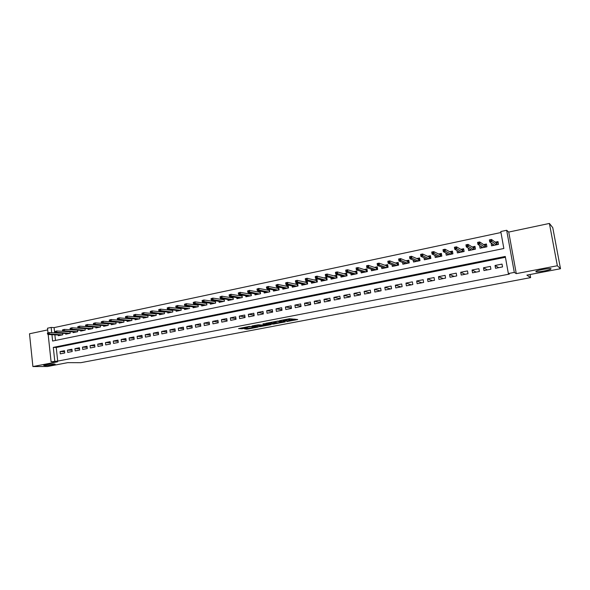 <?xml version="1.0" encoding="UTF-8"?>
<svg xmlns="http://www.w3.org/2000/svg" width="590" height="590" viewBox="0 0 590 590"><rect width="100%" height="100%" fill="white"/><g stroke="black" fill="none" stroke-linecap="round" stroke-linejoin="round"><path stroke-width="0.89" d="M286.792 321.58L297.729 319.529L289.469 318.74L279.439 320.687L285.789 320.009L286.548 320.274L283.171 321.159L289.992 320.503L286.792 321.58M54.007 363.905C49.413 364.111 45.961 364.591 43.66 365.358L44.906 365.645C49.501 365.439 52.938 364.952 55.209 364.2L54.007 363.905M551.03 268.774C550.529 267.926 538.08 269.999 536.118 271.252L535.831 271.688C536.472 272.506 548.693 270.471 550.728 269.202L551.03 268.774M244.562 328.873L247.52 329.132L258.132 327.067L249.268 326.432L238.581 328.601L242.497 328.696L247.357 327.723L245.801 327.384L250.647 326.661L255.78 327.28L244.562 328.873M505.424 257.277L56.234 347.481L57.702 361.102L51.087 361.795L48.173 334.501M560.5 268.73L557.351 265.751L549.401 223.44L552.764 227.666L560.5 268.73L526.892 275.132L530.631 277.617L80.793 362.688L67.747 362.644L47.429 366.515L32.9 366.56L57.532 361.825L51.087 361.795M549.401 223.44L508.735 232.069L516.279 273.642L557.351 265.751M516.279 273.642L514.303 272.403L508.359 273.554L505.276 256.451L53.299 347.392L54.767 361.08M57.702 361.102L509.295 274.114L508.359 273.554M273.082 324.146L285.294 321.897L278.141 321.026L265.743 323.327L273.082 324.146L272.949 323.18L276.327 322.649M271.083 324.648L259.578 326.72L252.026 325.953L258.287 324.825L262.602 325.002L266.075 324.294L262.889 323.91L264.128 323.674L271.046 324.389M47.687 329.913L29.5 333.778L32.9 366.56M97.852 325.149L97.461 325.23M105.713 323.504L105.204 323.615M113.649 321.845L113.015 321.978M121.651 320.178L120.898 320.333M129.726 318.489L128.849 318.674M137.876 316.786L136.873 317M146.106 315.067L144.97 315.303M154.41 313.334L153.142 313.6M162.788 311.586L161.387 311.881M171.248 309.816L169.706 310.141M179.788 308.039L178.106 308.386M188.402 306.232L186.588 306.616M197.104 304.418L195.143 304.831M205.888 302.582L203.786 303.024M214.76 300.73L212.503 301.202M223.713 298.865L221.302 299.366M232.755 296.977L230.189 297.507M241.885 295.066L239.164 295.634M245.779 295.715L245.927 296.792L251.377 295.656L251.023 293.156L248.22 293.746M254.873 293.798L255.028 294.904L260.529 293.761L260.175 291.246L257.365 291.836M264.055 291.866L264.209 292.994L269.77 291.844L269.409 289.321L266.599 289.904M273.325 289.911L273.487 291.069L279.1 289.904L278.731 287.367L275.921 287.957M282.684 287.935L282.853 289.13L288.517 287.95L288.149 285.405L285.339 285.988M292.139 285.936L292.316 287.168L298.038 285.98L297.662 283.414L294.845 284.004M301.682 283.923L301.866 285.184L307.648 283.982L307.265 281.415L304.455 281.998M311.321 281.88L311.52 283.178L317.354 281.968L316.963 279.387L314.153 279.977M321.056 279.822L321.262 281.157L327.155 279.933L326.764 277.337L323.947 277.927M330.894 277.735L331.101 279.114L337.052 277.883L336.654 275.272L333.844 275.862M340.821 275.626L341.042 277.057L347.053 275.803L346.647 273.185L343.837 273.775M350.851 273.487L351.087 274.969L357.156 273.708L356.744 271.076L353.934 271.666M360.984 271.326L361.228 272.868L367.364 271.592L366.943 268.944L364.133 269.534M371.221 269.143L371.479 270.736L377.674 269.453L377.253 266.798L374.436 267.381M381.56 266.931L381.826 268.59L388.095 267.292L387.66 264.622L384.85 265.212M392.011 264.689L392.291 266.422L398.619 265.109L398.176 262.425L395.366 263.015M402.557 262.417L402.859 264.231L409.253 262.904L408.804 260.205L405.994 260.795M413.221 260.109L413.538 262.012L419.999 260.669L419.549 257.963L416.732 258.553M423.996 257.771L424.328 259.777L430.855 258.42L430.398 255.699L427.588 256.281M434.874 255.396L435.236 257.513L441.829 256.141L441.364 253.405L438.554 253.995M445.87 252.985L446.254 255.227L452.921 253.84L452.449 251.089L449.639 251.679M456.977 250.536L457.39 252.911L464.131 251.517L463.651 248.751L460.842 249.334M468.202 248.036L468.652 250.58L475.459 249.164L474.972 246.384L472.17 246.974M479.545 245.484L480.031 248.213L486.912 246.79L486.418 243.994L483.616 244.584M495.534 268.295L502.533 266.923L502.031 264.099L495.032 265.478L495.534 268.295M483.97 270.574L490.895 269.21L490.393 266.4L483.476 267.772L483.97 270.574M472.531 272.823L479.382 271.474L478.888 268.679L472.044 270.028L472.531 272.823M461.21 275.043L467.988 273.716L467.501 270.928L460.731 272.27L461.21 275.043M450.015 277.248L456.719 275.928L456.24 273.163L449.543 274.483L450.015 277.248M438.938 279.424L445.568 278.119L445.103 275.368L438.473 276.673L438.938 279.424M427.971 281.578L434.535 280.287L434.078 277.543L427.514 278.849L427.971 281.578M417.13 283.709L423.62 282.433L423.17 279.704L416.673 280.988L417.13 283.709M406.392 285.826L412.823 284.557L412.373 281.843L405.95 283.112L406.392 285.826M395.772 287.913L402.129 286.659L401.687 283.96L395.337 285.213L395.772 287.913M385.255 289.978L391.553 288.739L391.118 286.054L384.827 287.293L385.255 289.978M374.849 292.021L381.081 290.796L380.653 288.119L374.429 289.351L374.849 292.021M364.554 294.049L370.719 292.832L370.299 290.169L364.133 291.394L364.554 294.049M354.361 296.055L360.461 294.853L360.048 292.197L353.948 293.407L354.361 296.055M344.265 298.038L350.312 296.844L349.9 294.211L343.859 295.406L344.265 298.038M334.279 300L340.26 298.82L339.855 296.195L333.881 297.382L334.279 300M324.389 301.94L330.312 300.782L329.913 298.164L323.999 299.337L324.389 301.94M314.595 303.865L320.459 302.714L320.068 300.118L314.212 301.276L314.595 303.865M304.905 305.775L310.709 304.632L310.325 302.043L304.521 303.194L304.905 305.775M295.302 307.663L301.048 306.527L300.671 303.953L294.926 305.089L295.302 307.663M285.796 309.529L291.49 308.408L291.121 305.849L285.427 306.97L285.796 309.529M276.386 311.38L282.02 310.274L281.659 307.722L276.024 308.836L276.386 311.38M267.064 313.209L272.646 312.117L272.285 309.573L266.709 310.679L267.064 313.209M257.837 315.023L263.361 313.939L263.007 311.409L257.483 312.501L257.837 315.023M248.692 316.823L254.172 315.746L253.818 313.231L248.346 314.315L248.692 316.823M239.643 318.6L245.064 317.538L244.717 315.031L239.297 316.1L239.643 318.6M230.675 320.363L236.044 319.308L235.705 316.815L230.336 317.877L230.675 320.363M221.788 322.111L227.113 321.063L226.774 318.585L221.457 319.632L221.788 322.111M212.99 323.844L218.263 322.804L217.931 320.333L212.666 321.373L212.99 323.844M204.28 325.555L209.494 324.53L209.17 322.066L203.956 323.099L204.28 325.555M195.644 327.251L200.814 326.233L200.497 323.785L195.327 324.81L195.644 327.251M187.089 328.932L192.215 327.929L191.898 325.488L186.779 326.499L187.089 328.932M178.615 330.599L183.689 329.604L183.379 327.17L178.305 328.18L178.615 330.599M170.215 332.251L175.245 331.263L174.942 328.844L169.913 329.84L170.215 332.251M161.896 333.888L166.882 332.908L166.579 330.496L161.601 331.484L161.896 333.888M153.658 335.504L158.592 334.537L158.297 332.141L153.363 333.114L153.658 335.504M145.487 337.111L150.376 336.153L150.089 333.763L145.199 334.729L145.487 337.111M137.389 338.704L142.242 337.753L141.954 335.371L137.109 336.33L137.389 338.704M129.372 340.283L134.173 339.339L133.893 336.971L129.092 337.923L129.372 340.283M121.422 341.846L126.179 340.909L125.899 338.549L121.142 339.493L121.422 341.846M113.546 343.395L118.258 342.466L117.985 340.12L113.273 341.05L113.546 343.395M105.735 344.929L110.411 344.007L110.138 341.669L105.463 342.598L105.735 344.929M97.992 346.448L102.63 345.541L102.365 343.21L97.726 344.125L97.992 346.448M90.322 347.96L94.916 347.053L94.658 344.737L90.064 345.644L90.322 347.96M82.718 349.45L87.276 348.557L87.018 346.249L82.46 347.149L82.718 349.45M75.181 350.932L79.694 350.047L79.444 347.746L74.93 348.638L75.181 350.932M67.71 352.4L72.186 351.522L71.936 349.236L67.459 350.121L67.71 352.4M64.494 350.703L60.062 351.581L60.305 353.86L64.738 352.99L64.494 350.703M500.969 232.512L54.096 327.605L54.656 332.834M54.877 334.825L55.475 340.437M491.182 242.999L491.529 245.831L498.491 244.385L497.99 241.583L495.187 242.166M241.974 295.081L242.313 297.537L236.915 298.658L236.767 297.611M233.006 297.013L233.33 299.403L227.983 300.509L227.851 299.484M224.126 298.923L224.436 301.247L219.141 302.346L219.008 301.343M215.328 300.812L215.63 303.076L210.387 304.167L210.254 303.179M206.611 302.685L206.906 304.882L201.706 305.967L201.581 305.001M197.982 304.529L198.262 306.682L193.114 307.744L192.989 306.8M189.427 306.365L189.501 306.947M184.478 308.585L184.596 309.514L189.7 308.459M180.953 308.172L181.211 310.215L176.159 311.262L176.041 310.355M172.553 309.964L172.804 311.963L167.796 313.002L167.685 312.11M164.234 311.741L164.477 313.688L159.514 314.721L159.403 313.843M155.989 313.497L156.225 315.399L151.305 316.424L151.202 315.562M147.817 315.237L148.046 317.096L143.171 318.106L143.068 317.265M139.719 316.955L139.941 318.777L135.11 319.78L135.014 318.947M131.695 318.659L131.909 320.444L127.123 321.439L127.027 320.621M123.745 320.348L123.952 322.096L119.209 323.084L119.114 322.273M115.249 322.155L115.861 322.029L116.06 323.733L111.363 324.707L111.274 323.917M108.051 323.681L108.243 325.356L103.589 326.322L103.501 325.54M100.307 325.319L100.499 326.963L95.882 327.922L95.794 327.155M92.63 326.941L92.814 328.556L88.242 329.508L88.153 328.748M85.026 328.556L85.203 330.135L80.668 331.079L80.587 330.334M77.482 330.149L77.659 331.705L73.16 332.635L73.079 331.897M70.011 331.728L70.173 333.254L65.719 334.183L65.638 333.453M62.599 333.298L62.761 334.796L58.344 335.71L58.263 334.995M530.631 277.617L530.063 274.534M47.997 332.804L47.502 328.202L51.16 327.421L51.721 332.679M54.096 327.605L51.16 327.421M51.935 334.685L52.613 341.027L503.845 248.501L500.792 231.531L506.67 230.277L514.303 272.403M508.735 232.069L506.67 230.277M56.234 347.481L53.299 347.392M491.035 243.036L492.562 244.12M495.032 265.478L498.712 267.676M483.476 267.772L487.392 269.896M472.044 270.028L476.189 272.101M460.731 272.27L465.104 274.284M449.543 274.483L454.13 276.437M438.473 276.673L443.274 278.569M427.514 278.849L432.529 280.685M416.673 280.988L421.894 282.772M405.95 283.112L411.37 284.845M395.337 285.213L400.949 286.895M384.827 287.293L390.632 288.923M374.429 289.351L380.425 290.929M364.133 291.394L370.314 292.913M353.948 293.407L360.306 294.882M343.859 295.406L350.305 296.807M333.881 297.382L340.238 298.688M323.999 299.337L330.275 300.553M314.212 301.276L320.414 302.405M304.521 303.194L310.65 304.248M294.926 305.089L300.981 306.077M285.427 306.97L291.416 307.892M276.024 308.836L281.939 309.691M266.709 310.679L272.558 311.476M257.483 312.501L263.265 313.253M248.346 314.315L254.069 315.008M239.297 316.1L244.953 316.756M230.336 317.877L235.934 318.482M221.457 319.632L226.995 320.2M212.666 321.373L218.145 321.904M203.956 323.099L209.376 323.593M195.327 324.81L200.689 325.267M186.779 326.499L192.082 326.926M178.305 328.18L183.556 328.571M169.913 329.84L175.112 330.208M161.601 331.484L166.749 331.823M153.363 333.114L158.452 333.431M145.199 334.729L150.244 335.024M137.109 336.33L142.102 336.602M129.092 337.923L134.033 338.166M121.142 339.493L126.039 339.722M113.273 341.05L118.118 341.263M105.463 342.598L110.271 342.79M97.726 344.125L102.49 344.302M90.064 345.644L94.776 345.799M82.46 347.149L87.136 347.289M74.93 348.638L79.554 348.764M67.459 350.121L72.046 350.231M60.062 351.581L64.598 351.684M290.132 320.532L289.845 319.522L289.992 320.503M286.46 319.632L289.845 319.522M290.059 320.031L294.845 319.116M268.671 322.723L272.949 323.18M283.222 322.177L277.322 321.321L273.347 322.147L277.861 322.819L283.222 322.177M262.653 325.26L260.706 325.628L260.846 326.594M255.042 325.326L260.706 325.628M264.416 325.437L269.247 324.707L266.112 324.5L262.646 325.208L264.416 325.437M492.82 245.565L492.532 243.965M496.013 242.77L498.122 242.328M496.684 244.762L496.374 243.036L496.78 242.615L497.141 244.666M489.855 241.214L491.042 240.963L490.836 239.813L489.648 240.064L489.737 241.966L489.368 239.901L491.507 239.459L491.876 241.524L489.737 241.966L494.332 245.248M491.042 240.963L496.419 244.813M490.836 239.813L491.507 239.459L496.374 243.036M481.359 247.94L481.108 246.509M484.493 245.175L486.551 244.747M485.179 247.151L484.877 245.433L485.282 245.012L485.644 247.048M478.04 243.692L479.22 243.441L479.014 242.298L477.841 242.549L477.952 244.437L477.59 242.387L479.7 241.937L480.061 243.994L477.952 244.437L482.834 247.638M479.22 243.441L484.892 247.21M479.014 242.298L479.7 241.937L484.877 245.433M470.031 250.293L469.802 249.002M473.099 247.549L475.105 247.129M466.366 246.141L467.523 245.897L467.324 244.762L466.166 245.005L466.292 246.878L465.938 244.835L468.025 244.4L468.379 246.443L466.292 246.878L471.44 249.983M473.8 249.511L473.505 247.8L473.91 247.38L474.264 249.415M467.523 245.897L473.497 249.57M467.324 244.762L468.025 244.4L473.505 247.8M458.821 252.616L458.614 251.443M461.823 249.902L463.777 249.489M462.545 251.842L462.25 250.145L462.656 249.725L463.01 251.746M454.809 248.567L455.959 248.324L455.768 247.188L454.617 247.431L454.757 249.297L454.411 247.262L456.476 246.827L456.83 248.862L454.757 249.297L460.2 252.328M455.959 248.324L462.221 251.915M455.768 247.188L456.476 246.827L462.25 250.145M447.722 254.917L447.545 253.855M450.672 252.225L452.574 251.827M451.409 254.157L451.114 252.461L451.527 252.048L451.874 254.061M443.385 250.964L444.521 250.72L444.329 249.6L443.193 249.835L443.356 251.687L443.009 249.666L445.052 249.231L445.398 251.259L443.356 251.687L449.064 254.644M444.521 250.72L451.062 254.224M444.329 249.6L445.052 249.231L451.114 252.461M436.748 257.196L436.585 256.222M439.631 254.526L441.49 254.135M440.383 256.444L440.103 254.755L440.509 254.342L440.848 256.348M432.087 253.331L433.207 253.095L433.023 251.974L431.895 252.21L432.072 254.047L431.733 252.033L433.753 251.613L434.093 253.626L432.072 254.047L438.046 256.93M433.207 253.095L440.022 256.517M433.023 251.974L433.753 251.613L440.103 254.755M425.884 259.453L425.737 258.553M428.709 256.805L430.523 256.429M429.483 258.708L429.196 257.026L429.608 256.613L429.948 258.604M420.906 255.677L422.02 255.448L421.835 254.327L420.722 254.563L420.913 256.385L420.582 254.386L422.58 253.966L422.912 255.971L420.913 256.385L427.145 259.187M422.02 255.448L429.1 258.781M421.835 254.327L422.58 253.966L429.196 257.026M415.139 261.68L414.999 260.861M417.904 259.054L419.667 258.685M418.686 260.942L418.413 259.276L418.826 258.863L419.151 260.846M409.844 258L410.95 257.771L410.765 256.657L409.659 256.886L409.873 258.7L409.541 256.709L411.518 256.289L411.85 258.287L409.873 258.7L416.356 261.429M410.95 257.771L418.288 261.023M410.765 256.657L411.518 256.289L418.413 259.276M404.497 263.885L404.371 263.133M407.211 261.289L408.929 260.928M408.007 263.162L407.734 261.503L408.147 261.09L408.472 263.066M398.906 260.293L399.991 260.065L399.814 258.958L398.722 259.194L398.951 260.987L398.626 259.003L400.58 258.59L400.905 260.581L398.951 260.987L405.677 263.642M399.991 260.065L407.587 263.243M399.814 258.958L400.58 258.59L407.734 261.503M393.965 266.075L393.854 265.375M396.62 263.494L398.294 263.14M397.439 265.353L397.173 263.701L397.586 263.295L397.903 265.257M388.08 262.565L389.157 262.336L388.98 261.245L387.903 261.466L388.139 263.251L387.822 261.281L389.754 260.869L390.079 262.845L388.139 263.251L395.108 265.839M389.157 262.336L397.004 265.441M388.98 261.245L389.754 260.869L397.173 263.701M383.544 268.236L383.441 267.587M386.148 265.677L387.777 265.338M386.981 267.521L386.716 265.884L387.128 265.471L387.446 267.425M377.364 264.814L378.433 264.593L378.256 263.494L377.194 263.723L377.445 265.493L377.135 263.531L379.046 263.125L379.363 265.087L377.445 265.493L384.65 268.007M378.433 264.593L386.524 267.617M378.256 263.494L379.046 263.125L386.716 265.884M373.234 270.375L373.138 269.77M375.778 267.838L377.364 267.506M376.627 269.674L376.361 268.037L376.781 267.631L377.091 269.578M366.766 267.034L367.821 266.813L367.651 265.729L366.596 265.95L366.862 267.705L366.552 265.758L368.448 265.353L368.757 267.314L366.862 267.705L374.296 270.154M367.821 266.813L376.155 269.77M367.651 265.729L368.448 265.353L376.361 268.037M363.02 272.492L362.931 271.931M365.512 269.977L367.061 269.659M366.375 271.798L366.117 270.168L366.53 269.763L366.84 271.702M356.109 268.155L356.279 269.239L357.319 269.018L357.149 267.934L356.087 267.956L357.96 267.565L358.27 269.512L356.39 269.903L364.052 272.278M357.319 269.018L365.889 271.901M357.149 267.934L357.96 267.565L366.117 270.168M356.39 269.903L356.279 269.239M352.916 274.593L352.835 274.07M355.357 272.093L356.854 271.784M356.227 273.9L355.977 272.285L356.39 271.879L356.692 273.804M345.733 270.338L345.895 271.415L346.935 271.201L346.765 270.124L345.733 270.139L347.584 269.748L347.886 271.68L346.028 272.071L353.904 274.387M346.935 271.201L355.726 274.011M346.765 270.124L347.584 269.748L355.977 272.285M346.028 272.071L345.895 271.415M342.908 276.666L342.834 276.179M345.298 274.195L346.758 273.885M346.183 275.987L345.939 274.372L346.352 273.974L346.647 275.891M335.459 272.499L335.629 273.568L336.647 273.354L336.484 272.285L335.481 272.292L337.318 271.909L337.613 273.834L335.769 274.225L343.867 276.467M336.647 273.354L345.666 276.098M336.484 272.285L337.318 271.909L345.939 274.372M335.769 274.225L335.629 273.568M333.003 278.723L332.937 278.274M335.341 276.268L336.765 275.973M336.241 278.052L335.998 276.445L336.418 276.046L336.706 277.956M325.296 274.638L325.459 275.707L326.469 275.493L326.307 274.424L325.333 274.431L327.148 274.048L327.443 275.965L325.621 276.349L333.925 278.532M326.469 275.493L335.71 278.163M326.307 274.424L327.148 274.048L335.998 276.445M325.621 276.349L325.459 275.707M323.195 280.759L323.128 280.339M325.488 278.325L326.867 278.038M326.395 280.095L326.159 278.495L326.572 278.096L326.86 279.999M315.237 276.754L315.399 277.816L316.395 277.602L316.24 276.54L315.289 276.548L317.088 276.164L317.376 278.074L315.576 278.451L324.087 280.575M316.395 277.602L325.85 280.206M316.24 276.54L317.088 276.164L326.159 278.495M315.576 278.451L315.399 277.816M313.482 282.772L313.423 282.381M315.724 280.361L317.066 280.08M316.653 282.116L316.41 280.523L316.83 280.125L317.118 282.02M305.281 278.849L305.436 279.903L306.424 279.697L306.269 278.642L305.347 278.635L307.132 278.259L307.412 280.161L305.627 280.538L314.337 282.595M306.424 279.697L316.085 282.234M306.269 278.642L307.132 278.259L316.41 280.523M305.627 280.538L305.436 279.903M306.062 282.374L307.368 282.101M306.999 284.115L306.763 282.536L307.183 282.138L307.464 284.019M295.42 280.921L295.575 281.976L296.556 281.769L296.401 280.715L295.509 280.707L297.272 280.339L297.552 282.227L295.782 282.595L304.691 284.594M296.556 281.769L306.424 284.24M296.401 280.715L297.272 280.339L306.763 282.536M295.782 282.595L295.575 281.976M296.497 284.365L297.758 284.1M297.441 286.098L297.213 284.528L297.633 284.129L297.906 286.002M285.663 282.979L285.818 284.019L286.792 283.82L286.637 282.772L285.767 282.757L287.514 282.389L287.787 284.277L286.039 284.638L295.14 286.578M286.792 283.82L296.851 286.224M286.637 282.772L287.514 282.389L297.213 284.528M286.039 284.638L285.818 284.019M287.02 286.342L288.252 286.084M287.979 288.06L287.75 286.497L288.171 286.106L288.444 287.964M276.002 285.007L276.157 286.047L277.116 285.848L276.968 284.808L276.002 285.007L277.853 284.424L278.119 286.298L276.393 286.659L285.678 288.54M277.116 285.848L287.374 288.193M276.968 284.808L277.853 284.424L287.75 286.497M276.393 286.659L276.157 286.047M277.639 288.296L278.834 288.053M278.613 290.007L278.384 288.444L278.805 288.053L279.07 289.911M266.444 287.02L266.592 288.053L267.543 287.854L267.395 286.821L266.444 287.02L268.288 286.438L268.553 288.304L266.835 288.658L276.312 290.487M267.543 287.854L277.993 290.14M267.395 286.821L268.288 286.438L278.384 288.444M266.835 288.658L266.592 288.053M268.347 290.236L269.505 289.992M256.975 289.012L257.115 290.044L258.059 289.845L257.919 288.812L256.975 289.012L258.818 288.429L259.076 290.287L257.38 290.641L267.034 292.411M258.059 289.845L268.693 292.065M269.328 291.932L269.505 290.007M257.919 288.812L258.818 288.429L269.106 290.383M257.38 290.641L257.115 290.044M259.143 292.153L260.271 291.917M247.601 290.981L247.741 292.013L248.67 291.814L248.53 290.789L247.601 290.981L249.437 290.405L249.695 292.249L248.014 292.603L257.845 294.314M248.67 291.814L259.489 293.975M260.138 293.842L260.271 291.969M248.53 290.789L249.437 290.405L259.917 292.293M248.014 292.603L247.741 292.013M250.035 294.056L251.119 293.827M238.316 292.935L238.456 293.96L239.378 293.768L239.238 292.743L238.316 292.935L240.152 292.36L240.41 294.196L238.744 294.543L248.744 296.202M239.378 293.768L250.374 295.863M251.038 295.73L251.133 293.901M239.238 292.743L240.152 292.36L250.824 294.189M238.744 294.543L238.456 293.96M241.008 295.937L242.062 295.715M229.119 294.867L229.259 295.885L230.174 295.693L230.034 294.675L229.119 294.867L230.963 294.292L231.206 296.121L229.562 296.468L239.732 298.075M230.174 295.693L241.347 297.736M242.018 297.603L242.077 295.826M230.034 294.675L230.963 294.292L241.804 296.069M229.562 296.468L229.259 295.885M232.062 297.803L233.087 297.589M220.018 296.785L220.151 297.795L221.058 297.611L220.926 296.593L220.018 296.785L221.855 296.209L222.098 298.031L220.468 298.37L230.801 299.927M221.058 297.611L232.401 299.595M233.087 299.455L233.102 297.721M220.926 296.593L221.855 296.209L232.88 297.928M220.468 298.37L220.151 297.795M223.204 299.646L224.193 299.44M211.006 298.68L211.139 299.691L212.039 299.499L211.899 298.496L211.006 298.68L212.843 298.105L213.079 299.919L211.463 300.258L221.958 301.763M212.039 299.499L223.544 301.431M224.237 301.291L224.215 299.602M211.899 298.496L212.843 298.105L224.038 299.772M211.463 300.258L211.139 299.691M214.436 301.475L215.394 301.276M202.075 300.561L202.208 301.564L203.1 301.379L202.967 300.376L202.075 300.561L203.911 299.986L204.147 301.792L202.547 302.132L213.197 303.577M203.1 301.379L214.767 303.253M215.475 303.105L215.416 301.468M202.967 300.376L203.911 299.986L215.276 301.593M202.547 302.132L202.208 301.564M205.74 303.29L206.67 303.098M193.232 302.419L193.365 303.422L194.243 303.238L194.117 302.235L193.232 302.419L195.069 301.851L195.297 303.644L193.719 303.975L204.524 305.384M194.243 303.238L206.08 305.06M206.795 304.912L206.699 303.312M194.117 302.235L195.069 301.851L206.596 303.4M193.719 303.975L193.365 303.422M197.134 305.082L198.026 304.897M184.478 304.263L184.604 305.259L185.474 305.074L185.349 304.079L184.478 304.263L186.307 303.695L186.536 305.48L184.965 305.812L195.924 307.161M185.474 305.074L197.466 306.844M198.196 306.697L198.056 305.141M185.349 304.079L186.307 303.695L197.997 305.192M184.965 305.812L184.604 305.259M188.601 306.859L189.464 306.682M175.798 306.085L175.923 307.08L176.794 306.896L176.668 305.908L175.798 306.085L177.627 305.517L177.856 307.302L176.299 307.626L187.406 308.931M176.794 306.896L188.933 308.614M176.668 305.908L177.627 305.517L189.479 306.97M176.299 307.626L175.923 307.08M180.149 308.622L180.983 308.452M167.206 307.899L167.331 308.88L168.187 308.703L168.061 307.715L167.206 307.899L169.035 307.331L169.256 309.101L167.715 309.425L178.969 310.679M168.187 308.703L180.481 310.37M168.061 307.715L169.035 307.331L181.019 308.725M167.715 309.425L167.331 308.88M171.779 310.37L172.582 310.2M158.695 309.684L158.821 310.665L159.669 310.488L159.543 309.507L158.695 309.684L160.517 309.123L160.738 310.886L159.219 311.203L170.606 312.42M159.669 310.488L172.103 312.11M159.543 309.507L160.517 309.123L172.612 310.465M159.219 311.203L158.821 310.665M163.482 312.095L164.256 311.94M150.266 311.461L150.384 312.435L151.224 312.265L151.106 311.284L150.266 311.461L152.087 310.893L152.301 312.656L150.789 312.973L162.316 314.138M151.224 312.265L163.806 313.828M151.106 311.284L152.087 310.893L164.286 312.184M150.789 312.973L150.384 312.435M155.259 313.814L156.003 313.659M141.91 313.216L142.028 314.19L142.861 314.013L142.743 313.039L141.91 313.216L143.731 312.656L143.945 314.404L142.448 314.721L154.108 315.842M142.861 314.013L155.583 315.532M142.743 313.039L143.731 312.656L156.033 313.887M142.448 314.721L142.028 314.19M147.109 315.51L147.832 315.362M133.635 314.957L133.753 315.93L134.579 315.753L134.461 314.787L133.635 314.957L135.449 314.396L135.663 316.137L134.181 316.447L145.973 317.531M134.579 315.753L147.434 317.228M134.461 314.787L135.449 314.396L147.861 315.584M134.181 316.447L133.753 315.93M139.034 317.191L139.734 317.051M125.434 316.683L125.552 317.649L126.363 317.479L126.253 316.513L125.434 316.683L127.248 316.122L127.455 317.855L125.987 318.165L137.912 319.205M126.363 317.479L139.358 318.902M126.253 316.513L127.248 316.122L139.756 317.258M125.987 318.165L125.552 317.649M131.039 318.866L131.703 318.725M117.314 318.394L117.425 319.352L118.236 319.183L118.118 318.224L117.314 318.394L119.121 317.833L119.328 319.559L117.875 319.869L129.918 320.857M118.236 319.183L131.356 320.562M118.118 318.224L119.121 317.833L131.725 318.925M117.875 319.869L117.425 319.352M123.103 320.518L123.745 320.385M109.261 320.09L109.371 321.041L110.175 320.872L110.065 319.92L109.261 320.09L111.075 319.529L111.274 321.248L109.828 321.55L122.005 322.501M110.175 320.872L123.421 322.206M110.065 319.92L111.075 319.529L123.767 320.569M109.828 321.55L109.371 321.041M101.281 321.764L101.391 322.715L102.188 322.553L102.077 321.594L101.281 321.764L103.095 321.211L103.287 322.922L101.864 323.217L114.15 324.131M102.188 322.553L115.559 323.836M102.077 321.594L103.095 321.211L115.883 322.206M101.864 323.217L101.391 322.715M107.461 323.777L107.97 323.674M93.382 323.431L93.486 324.375L94.275 324.212L94.164 323.261L93.382 323.431L95.189 322.87L95.381 324.574L93.965 324.876L106.377 325.746M94.275 324.212L107.771 325.451M94.164 323.261L95.189 322.87L108.066 323.822M93.965 324.876L93.486 324.375M99.74 325.385L100.13 325.304M85.55 325.075L85.653 326.019L86.435 325.857L86.324 324.913L85.55 325.075L87.35 324.522L87.541 326.218L86.14 326.513L98.663 327.347M86.435 325.857L100.049 327.059M86.324 324.913L87.35 324.522L100.322 325.429M86.14 326.513L85.653 326.019M77.784 326.705L77.887 327.649L78.662 327.487L78.558 326.543L77.784 326.705L79.584 326.152L79.775 327.848L78.382 328.136L91.022 328.932M78.662 327.487L92.394 328.645M78.558 326.543L79.584 326.152L92.645 327.022M78.382 328.136L77.887 327.649M70.092 328.328L70.195 329.264L70.962 329.102L70.859 328.165L70.092 328.328L71.892 327.775L72.076 329.456L70.697 329.744L83.448 330.503M70.962 329.102L84.805 330.223M70.859 328.165L71.892 327.775L85.034 328.601M70.697 329.744L70.195 329.264M62.466 329.928L62.57 330.865L63.329 330.702L63.226 329.773L62.466 329.928L64.266 329.382L64.443 331.056L63.078 331.344L75.94 332.059M63.329 330.702L77.283 331.779M63.226 329.773L64.266 329.382L77.489 330.164M63.078 331.344L62.57 330.865M54.907 331.521L55.01 332.45L55.762 332.288L55.659 331.359L54.907 331.521L56.706 330.968L56.883 332.642L55.526 332.922L68.492 333.601M55.762 332.288L69.827 333.328M55.659 331.359L56.706 330.968L63.064 331.329M55.526 332.922L55.01 332.45M47.421 333.099L47.517 334.021L48.262 333.866L48.166 332.937L47.421 333.099L49.213 332.546L49.39 334.213L48.048 334.493L61.117 335.135M48.262 333.866L62.437 334.862M48.166 332.937L49.213 332.546L55.482 332.878M48.048 334.493L47.517 334.021M289.27 319.448L289.41 320.436M286.275 319.352L286.379 320.075M285.707 319.456L285.789 320.009M274.217 323.055L274.357 324.028M283.517 321.639L283.569 322.022M259.438 325.754L259.578 326.72M265.965 323.866L266.016 324.235M267.344 324.006L267.395 324.375M242.372 327.752L242.497 328.696M241.096 327.996L241.214 328.822M247.409 328.328L247.52 329.132M246.155 328.571L246.251 329.257M550.625 268.642L550.728 269.202M286.416 319.323L286.526 320.105M283.547 321.646L283.606 322.029M266.016 323.866L266.068 324.242M269.173 324.198L269.232 324.574"/></g></svg>
